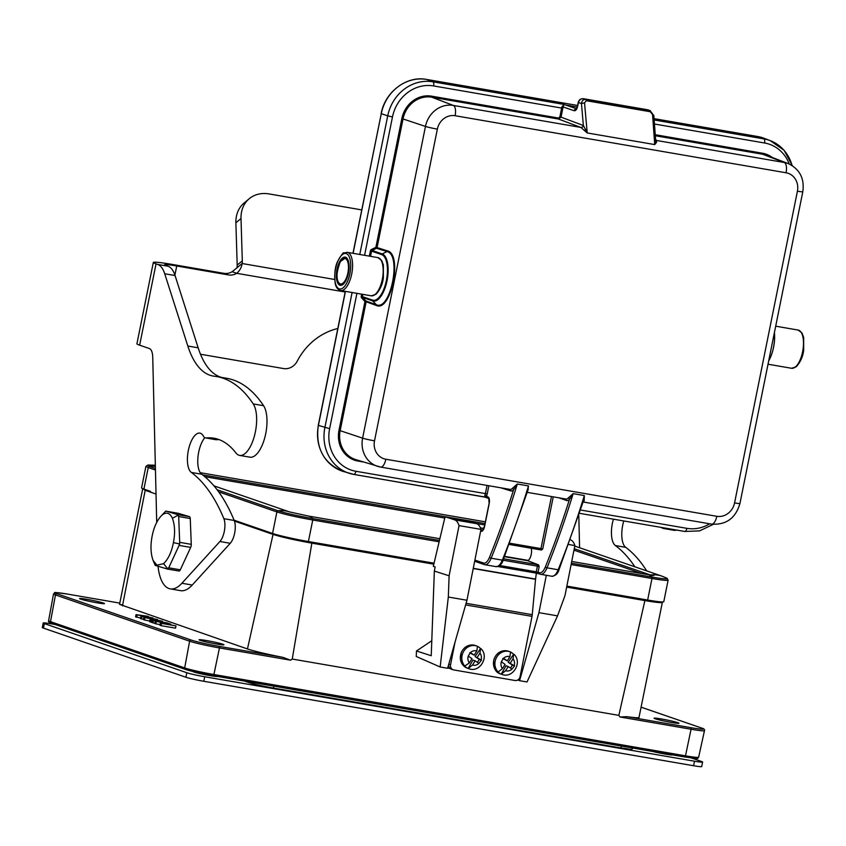 <?xml version="1.0" encoding="UTF-8"?>
<svg xmlns="http://www.w3.org/2000/svg" width="846" height="846" viewBox="0 0 846 846"><rect width="100%" height="100%" fill="white"/><g stroke="black" fill="none" stroke-linecap="round" stroke-linejoin="round"><path stroke-width="1.27" d="M455.042 642.103L450.569 664.713A4.621 4.188 107.9 0 0 453.816 669.947L515.034 680.501A4.621 4.188 107.9 0 0 520.068 676.694L532.007 616.364A6.927 2.887 -80.2 0 0 532.25 614.693L535.539 579.277A2.305 0.962 -80.2 0 1 535.571 579.055L473.263 568.322M453.297 669.821L451.447 669.228A4.621 4.188 -72.1 0 1 448.655 664.554M536.364 573.165L535.571 579.055M343.169 257.522A14.319 5.964 -80.2 0 0 336.539 272.497A14.319 5.964 -80.2 0 0 340.304 285.324A14.319 5.964 -80.2 0 0 348.605 272.232A14.319 5.964 -80.2 0 0 345.168 257.11A14.319 5.964 -80.2 0 0 343.169 257.522M527.999 560.496L526.18 560.189A7.392 3.077 99.8 0 1 526.053 560.041M504.512 556.689L527.555 560.665A7.392 3.077 -80.2 0 0 530.865 555.864A7.392 3.077 -80.2 0 0 531.225 548.24M580.885 127.439A2.305 2.073 112.5 0 0 583.423 125.546L587.209 132.938L580.832 127.418L453.329 105.433A25.486 23.117 109 0 0 425.464 126.435L362.617 438.154A25.486 23.117 109 0 0 377.792 466.4A25.486 23.117 109 0 0 380.414 467.024A9.232 3.849 -80.2 0 0 380.615 467.077A9.232 3.849 -80.2 0 0 385.861 459.241L716.805 516.303A16.254 14.742 109 0 0 734.571 502.905L797.418 191.185A16.254 14.742 109 0 0 786.071 172.774L455.127 115.722A16.254 14.742 109 0 0 437.361 129.11L374.514 440.829A16.254 14.742 109 0 0 385.861 459.241M786.071 172.774A9.232 3.849 -80.2 0 0 784.263 162.495L656.76 140.51L656.38 142.572L654.73 144.581L655.386 141.663L656.38 142.572M558.783 497.786L566.661 500.515L565.71 498.96A9.232 3.849 -80.2 0 0 565.963 499.034A9.232 3.849 -80.2 0 0 568.089 498.114L573.165 493.641L569.4 499.531A460.351 191.746 99.8 0 1 545.363 566.905A1.385 0.582 22 0 0 547.002 567.835L558.17 569.76A461.736 192.328 -80.2 0 0 584.332 495.566L584.174 500.874A9.232 3.849 99.8 0 1 583.296 501.551M512.221 488.491L517.318 484.007L513.543 489.929A1.385 1.089 45.3 0 0 512.221 488.491A9.232 3.849 -80.2 0 1 510.096 489.4A1.385 1.258 -72.9 0 1 510.868 490.923L500.652 487.772M527.862 490.172L528.486 485.932L517.318 484.007A461.736 192.328 99.8 0 1 491.156 558.212L502.323 560.137A461.736 192.328 -80.2 0 0 528.486 485.932M585.77 129.66L584.723 130.221M584.533 102.842L587.209 132.938L654.73 144.581L652.552 114.57L650.299 111.735L586.373 100.716L584.533 102.842L581.466 103.55L583.359 125.515A2.305 2.083 110.6 0 1 580.832 127.418L558.55 119.053L561.078 117.15L583.359 125.515M655.386 141.663L655.587 139.474M568.089 498.114A1.364 1.068 -134.8 0 1 569.4 499.531A10.596 4.42 -80.2 0 1 566.661 500.515M583.55 500.747L583.063 501.847L584.174 500.874M583.634 500.462L584.332 495.566L573.165 493.641A461.736 192.328 99.8 0 1 547.002 567.835A13.853 5.774 99.8 0 1 540.679 574.339A13.853 5.774 99.8 0 1 540.308 574.244A1.385 1.258 109 0 1 540.129 574.191L551.856 576.263A13.853 5.774 -80.2 0 0 558.17 569.76A1.385 0.582 -158 0 0 559.058 569.57C557.99 573.525 555.589 575.756 551.856 576.263A13.853 5.774 -80.2 0 1 551.476 576.168M358.27 460.383L357.974 461.049A27.167 24.64 -71 0 1 338.992 430.276L364.964 301.493L366.149 301.768A0.92 0.835 110 0 0 365.937 300.954L376.322 304.729C390.503 311.529 401.913 254.614 387.034 251.59L387.553 250.902C402.738 254.308 391.064 312.216 376.533 305.543L366.149 301.768L340.187 430.54A26.247 23.804 109 0 0 355.828 459.632L380.615 467.077L510.096 489.4A9.232 3.849 -80.2 0 1 509.895 489.348M586.373 100.706L585.823 99.479C583.402 99.172 581.963 100.537 581.498 103.55M650.299 111.735L649.749 110.53L586.045 99.542M652.552 114.57L653.588 115.976M650.331 110.678L585.675 99.458M581.466 103.55L578.431 102.514L577.744 105.909C576.909 109.282 575.745 110.889 574.244 110.752L563.055 106.945L561.078 117.15L559.893 116.885L558.371 118.028L558.55 119.053L431.735 97.195A26.247 23.804 109 0 0 403.045 118.821L377.073 247.592L387.553 250.902M551.455 496.528L540.964 548.599L509.747 543.217M353.903 474.426L484.695 496.972L484.832 495.344A3.691 1.533 -80.2 0 0 485.393 493.599L355.912 471.275A37.626 34.126 -71 0 1 329.633 428.658L356.917 293.34M561.829 106.945L564.071 104.534L563.055 106.945L561.829 106.945L559.893 116.885M576.38 108.711L563.838 104.396L432.898 81.819A3.691 1.533 99.8 0 1 433.617 85.932L562.865 108.277M503.095 560.232L537.4 566.143L537.125 564.578L503.666 558.804M545.363 566.905A12.468 5.192 99.8 0 1 539.336 572.668L538.045 572.224L539.188 566.587L538.511 564.842L537.125 564.578M539.188 566.587L537.4 566.143L536.258 571.822L499.563 565.498M509.281 544.464L541.503 550.037L542.73 548.959L553.242 496.835M540.118 549.773L540.943 548.589L542.73 548.959M488.861 485.731L487.19 494.011A5.076 2.115 99.8 0 1 486.418 496.401A1.385 0.709 25.5 0 0 484.832 495.344M487.973 496.94A6.007 2.496 99.8 0 1 489.178 503.645L488.713 498.442A1.385 1.258 -71 0 1 487.973 496.94L486.418 496.401L484.43 496.93M352.105 292.515L324.875 427.59A41.317 37.478 109 0 0 349.493 473.379A41.317 37.478 109 0 0 353.734 474.395A3.691 1.533 -80.2 0 0 353.818 474.416L485.181 497.173M565.287 104.946L577.215 107.008M527.555 560.665L538.511 564.842M518.926 679.031L518.683 680.279L517.583 680.089M570.511 539.843L570.511 539.843A22.165 9.232 99.8 0 1 574.878 545.575L564.938 595.774L557.546 615.867L538.934 612.652L546.315 575.312M568.702 544.517L574.878 545.575M557.546 615.867L527.026 681.961L519.581 680.681L538.934 612.652M459.04 525.609A22.165 9.232 -80.2 0 0 454.683 519.867L445.916 517.043A2.305 0.962 -80.2 0 0 445.863 517.033A2.305 0.962 -80.2 0 0 444.594 518.788L433.311 566.344L435.161 566.936L434.347 571.05L449.11 575.809L459.04 525.609L480.972 529.385L466.95 600.248L448.327 597.033L440.153 666.986L416.264 656.485L416.465 650.976L431.788 640.76M449.11 575.809L448.327 597.033M467.732 520.808A2.305 0.962 99.8 0 1 467.796 520.808A2.305 0.962 99.8 0 1 467.849 520.829L476.605 523.653A22.165 9.232 99.8 0 1 480.972 529.385M416.465 650.976L431.238 655.724L434.347 571.05M466.95 600.248L447.608 668.266L440.153 666.986M450.083 668.446L447.671 668.033M518.683 680.279L519.581 680.681M510.402 663.021L513.036 658.791L513.691 654.159L508.203 662.259L514.558 665.887L511.989 669.123A7.392 6.705 -71 0 1 505.591 670.762L508.224 666.532L511.989 669.123M510.519 668.107L512.369 665.125L508.203 662.259M512.369 665.125L514.558 665.887M502.461 668.615A7.392 6.705 -71 0 1 501.329 661.794L505.094 664.385L502.461 668.615L498.135 671.978A12.003 10.892 -71 0 1 496.665 657.226A12.003 10.892 -71 0 1 509.831 651.716L508.361 651.209A12.003 10.892 109 0 0 506.817 650.817A12.003 10.892 109 0 0 494.783 657.501A12.003 10.892 109 0 0 496.665 671.47A12.003 10.892 109 0 0 500.525 673.913L501.995 674.421A12.003 10.892 -71 0 1 501.266 674.135L506.014 665.77L508.224 666.532M501.266 674.135L505.591 670.762M501.995 674.421C512.94 678.83 522.712 662.238 513.987 654.349L513.691 654.159M498.135 671.978L497.776 671.851A12.003 10.892 -71 0 0 500.895 674.008M501.329 661.794L503.507 658.283A7.392 6.705 -71 0 1 509.916 656.644L507.283 660.874L503.507 658.283M502.778 658.537L507.283 660.874M510.561 652.012L509.831 651.716A12.003 10.892 -71 0 1 510.561 652.012L509.916 656.644M510.878 652.213A12.003 10.892 -71 0 1 513.321 654.032M477.313 657.321L479.946 653.08L480.591 648.448L475.103 656.559L481.469 660.176L478.899 663.423A7.392 6.705 -71 0 1 472.491 665.062L475.124 660.832L478.899 663.423M477.419 662.407L479.27 659.425L475.103 656.559M479.27 659.425L481.469 660.176M467.436 668.203C463.344 666.606 460.975 663.476 460.33 658.791L461.324 652.372C464.042 646.968 468.166 644.536 473.697 645.107L475.262 645.509A12.003 10.892 109 0 0 473.718 645.107A12.003 10.892 109 0 0 461.683 651.79A12.003 10.892 109 0 0 463.576 665.77A12.003 10.892 109 0 0 467.436 668.203L468.906 668.71A12.003 10.892 -71 0 1 468.166 668.425L472.925 660.07L475.124 660.832M468.166 668.425L472.491 665.062M468.906 668.71C479.851 673.12 489.623 656.538 480.898 648.639L480.591 648.448M469.371 662.915A7.392 6.705 -71 0 1 468.24 656.084L472.005 658.674L469.371 662.915L464.676 666.151A12.003 10.892 -71 0 0 467.806 668.298M468.24 656.084L470.418 652.573A7.392 6.705 -71 0 1 476.816 650.934L474.183 655.164L470.418 652.573M469.689 652.826L474.183 655.164M477.472 646.302L476.732 646.016A12.003 10.892 -71 0 1 477.472 646.302L476.816 650.934M477.779 646.503A12.003 10.892 -71 0 1 480.232 648.322M143.915 489.083L148.251 467.563L145.924 466.368L141.578 487.888A27.707 1.703 -168.6 0 0 143.915 489.083L150.514 491.399A28.627 1.766 -168.6 0 1 149.298 490.944M234.099 520.195L272.56 533.456L276.896 511.936A1.385 1.258 -71 0 1 278.07 510.783A30.477 27.643 -71 0 1 289.522 511.925L289.618 511.957M574.254 548.705L650.405 574.973A30.477 27.643 109 0 1 661.921 576.137L666.828 578.178L668.118 580.166L663.782 601.696A27.707 1.703 -168.6 0 1 647.645 600.026L566.862 586.098M433.945 563.182L308.409 541.535A27.707 1.703 -168.6 0 1 272.56 533.456M234.12 520.237L276.409 534.82A28.627 1.766 -168.6 0 0 313.443 543.164L433.797 563.922M566.714 586.838L640.253 599.518A28.627 1.766 -168.6 0 0 656.633 601.421M661.477 718.984A12.701 0.783 -168.6 0 1 678.978 723.235A12.701 0.783 -168.6 0 1 666.373 721.501A12.701 0.783 -168.6 0 1 654.085 718.222A12.701 0.783 -168.6 0 1 661.477 718.984M621.493 746.077A2.305 0.962 99.8 0 1 620.224 747.853L272.74 687.946A2.305 0.962 -80.2 0 1 272.676 687.925A18.475 1.132 -168.6 0 1 248.777 682.542A2.305 2.094 109 0 1 248.481 682.458L244.452 681.072M272.803 687.946L620.16 747.832A2.305 0.962 99.8 0 0 620.224 747.853C631.973 749.07 631.264 750.74 633.633 747.145M156.235 621.577L155.78 623.84L154.776 623.491L155.23 621.228L167.614 623.544L161.501 623.396L175.979 625.892L163.606 623.587L169.708 623.724L155.23 621.228M155.78 623.84L160.106 624.581M161.501 623.396L161.047 625.649L159.968 625.279L160.423 623.026M161.047 625.649L175.524 628.144L175.979 625.892M170.649 624.792L170.786 624.105M167.868 623.09L152.333 620.234L167.804 623.396M153.38 620.594L152.925 622.857L151.878 622.487L152.333 620.234M152.925 622.857L154.839 623.185M152.121 619.135L159.936 620.71L152.121 619.135M144.983 617.696L144.518 619.959L143.408 619.568L143.862 617.316L150.239 618.754L153.57 619.907L151.307 619.875L162.527 621.25L143.862 617.316M144.518 619.959L149.784 621.017L150.239 618.754M151.307 619.875L150.852 622.138L149.657 621.725L150.112 619.462M150.852 622.138L151.92 622.265M162.39 621.969L162.527 621.25M148.41 616.385L136.047 614.619L149.89 617.485A31.757 1.956 11.4 0 0 151.751 617.844A4753.505 292.367 11.4 0 0 140.965 616.311L157.589 619.547A1614.887 99.32 -168.6 0 1 147.035 617.517A67.5 4.156 11.4 0 0 143.492 616.829A37.182 2.284 11.4 0 0 147.987 617.506L152.915 617.94L141.62 615.729A168.195 10.342 11.4 0 0 138.585 615.137A50.57 3.109 11.4 0 0 141.071 615.518L148.41 616.385M140.626 618.014L135.593 616.871L136.047 614.619M136.661 617.242L137.115 614.989M141.98 616.66L141.525 618.923L140.51 618.574L140.965 616.311M141.525 618.923L143.46 619.304M206.435 640.538A12.701 0.783 -168.6 0 1 223.936 644.789A12.701 0.783 -168.6 0 1 211.331 643.045A12.701 0.783 -168.6 0 1 199.043 639.766A12.701 0.783 -168.6 0 1 206.435 640.538M86.969 599.338A12.701 0.783 -168.6 0 1 104.47 603.589A12.701 0.783 -168.6 0 1 91.876 601.844A12.701 0.783 -168.6 0 1 79.577 598.566A12.701 0.783 -168.6 0 1 86.969 599.338M685.493 755.827A1.385 0.582 99.8 0 1 684.71 756.98C702.434 759.285 696.131 758.777 698.648 757.191A22.588 1.385 -168.6 0 1 685.493 755.827L213.901 674.516A22.588 1.385 -168.6 0 1 184.682 667.928L50.517 621.662A22.588 1.385 -168.6 0 1 48.613 620.689L53.52 593.934A23.064 1.417 11.4 0 0 55.466 594.928L189.62 641.205A23.064 1.417 11.4 0 0 219.463 647.93L290.569 660.187L282.924 657.353C266.744 654.17 254.921 651.378 247.455 648.956L119.55 604.351L142.604 489.305M143.122 488.798L145.195 490.31L156.034 494.053M234.448 521.094L273.036 534.408C281.898 537.178 294.842 540.097 311.857 543.153L292.251 659.055L618.849 715.367L619.959 716.974L627.055 716.678C634.69 717.778 638.677 718.043 639.005 717.45M618.849 715.367L644.885 600.575C655.84 602.426 661.667 603.029 662.355 602.384L661.889 601.94M290.569 660.187L292.261 659.055M644.885 600.575L566.661 587.092M433.744 564.176L311.857 543.153M155.22 565.392L168.058 569.231L163.595 563.69L156.954 565.17L153.126 560.517L155.22 565.392M155.04 564.959L155.939 565.604M180.304 569.813A3.12 1.301 99.8 0 1 178.982 571.029A3.12 1.301 99.8 0 1 178.918 571.018L167.339 569.02L168.724 567.814L180.304 569.813L190.678 547.404L179.098 545.406L179.69 542.349L178.675 516.536L177.882 514.685L189.462 516.673L178.072 513.268L166.482 511.27L165.425 511.418L161.956 515.161C166.313 511.714 169.792 512.761 172.404 518.291L178.601 514.897L165.763 511.047M168.724 567.814L179.098 545.406M179.69 542.349L191.27 544.348L190.255 518.535L178.675 516.536M189.462 516.673A3.12 1.301 99.8 0 1 190.255 518.535M191.27 544.348A3.12 1.301 99.8 0 1 190.678 547.404M172.404 518.291C174.889 525.102 175.228 533.202 173.43 542.624C171.579 552.015 168.301 559.047 163.595 563.69M179.754 543.989L173.43 542.624M153.147 560.57C150.662 553.76 150.324 545.649 152.111 536.237C153.972 526.846 157.25 519.814 161.956 515.161L162.686 514.379M361.728 209.903L269.049 193.924A32.317 26.385 50.1 0 0 249.232 198.715L244.113 202.998A32.317 26.385 50.1 0 0 235.886 222.805L237.187 265.105A13.853 11.305 -129.9 0 1 236.975 267.801L232.142 271.725A13.853 12.563 -71 0 1 223.841 273.332L172.14 264.417A32.317 1.988 11.4 0 0 153.316 262.461A32.317 1.988 11.4 0 0 156.045 263.857L157.631 264.407A36.938 15.387 99.8 0 1 164.716 273.755L187.823 346.025A115.437 48.085 -80.2 0 0 213.129 376.047A115.437 48.085 -80.2 0 0 214.197 376.206A242.876 101.16 99.8 0 1 216.449 376.523A242.876 101.16 99.8 0 1 253.25 403.933A27.707 11.537 99.8 0 1 254.498 435.669A27.707 11.537 99.8 0 1 239.63 455.412A27.707 11.537 99.8 0 1 235.875 452.896A161.607 67.31 -80.2 0 0 213.932 438.217A161.607 67.31 -80.2 0 0 206.297 437.942A13.853 5.774 99.8 0 1 205.652 437.921A13.853 5.774 99.8 0 1 203.315 435.976A20.315 8.46 -80.2 0 0 199.889 433.12A20.315 8.46 -80.2 0 0 188.499 449.638A20.315 8.46 -80.2 0 0 191.344 472.438A277.044 115.394 99.8 0 1 223.873 518.693A13.853 5.774 99.8 0 1 219.918 541.503L181.901 583.254A46.17 19.236 99.8 0 1 170.258 588.869A46.17 19.236 99.8 0 1 158.022 566.228M249.232 198.715A32.317 26.385 50.1 0 0 241.004 218.532L242.305 260.832A13.853 11.305 -129.9 0 1 242.093 263.518L236.975 267.801M334.667 279.487L242.093 263.518C241.618 267.325 239.841 270.583 236.743 273.311L232.142 271.725M156.711 522.331L152.735 357.107A13.853 5.774 -80.2 0 0 149.319 348.51L139.643 345.179A32.317 1.988 -168.6 0 1 136.925 343.783L153.316 262.461M345.168 292.007L236.743 273.311A13.853 12.563 -71 0 1 228.441 274.918L176.729 265.993A20.78 1.28 11.4 0 0 164.632 264.745A20.78 1.28 11.4 0 0 166.387 265.644L167.973 266.194A36.938 15.387 99.8 0 1 175.059 275.532L198.165 347.812A115.437 48.085 -80.2 0 0 221.599 377.411M216.449 376.523L226.791 378.31A242.876 101.16 99.8 0 1 263.582 405.71A27.707 11.537 99.8 0 1 264.84 437.456A27.707 11.537 99.8 0 1 249.972 457.189L239.63 455.412M219.019 439.603A161.607 67.31 -80.2 0 0 216.639 439.73A13.853 5.774 99.8 0 1 215.984 439.709L205.652 437.921M204.869 437.646A20.315 8.46 -80.2 0 0 197.922 457.475A20.315 8.46 -80.2 0 0 201.686 474.225A277.044 115.394 99.8 0 1 234.215 520.48A13.853 5.774 99.8 0 1 230.26 543.291L192.243 585.041A46.17 19.236 99.8 0 1 180.6 590.656L170.258 588.869M661.276 527.418A27.707 11.537 -80.2 0 0 663.655 528.517L673.998 530.294A27.707 11.537 -80.2 0 0 676.599 530.061M646.693 570.891A277.044 115.394 -80.2 0 0 625.702 547.33A20.315 8.46 99.8 0 1 623.788 520.956M578.801 515.521L579.584 547.743M634.87 566.809A277.044 115.394 -80.2 0 0 615.37 545.543A20.315 8.46 99.8 0 1 613.445 519.18M663.655 528.517A27.707 11.537 -80.2 0 0 666.257 528.285M200.502 354.241L283.505 368.549A13.853 12.563 109 0 0 297.242 361.147A62.34 56.545 -71 0 1 337.808 328.502M55.297 624.538L51.278 623.84A13.853 0.857 11.4 0 0 43.209 623.005A13.853 0.857 11.4 0 0 44.383 623.608L186.818 672.729A13.853 0.857 11.4 0 0 204.732 676.768L694.524 761.21A13.853 0.857 11.4 0 0 702.592 762.045A13.853 0.857 11.4 0 0 701.429 761.453L691.52 758.037M43.209 623.005L42.3 627.521A13.853 0.857 11.4 0 0 43.474 628.123L185.898 677.244A13.853 0.857 11.4 0 0 203.823 681.284L693.614 765.736A13.853 0.857 11.4 0 0 701.683 766.571L702.592 762.045M192.677 671.438A12.701 0.783 11.4 0 0 193.734 671.936A12.701 0.783 11.4 0 0 207.418 675.15A12.701 0.783 11.4 0 0 217.549 676.43M652.234 751.375A12.701 0.783 11.4 0 0 665.21 754.093A12.701 0.783 11.4 0 0 672.591 754.886M532.007 616.364L465.617 604.922M448.782 664.131L450.569 664.713M473.221 568.533L535.539 579.277M466.083 603.293L532.25 614.693M474.902 560.084L483.489 563.045A12.468 5.192 -80.2 0 0 489.517 557.281A460.351 191.746 99.8 0 0 513.543 489.929A10.617 4.42 99.8 0 1 510.868 490.923M489.178 503.645L484.621 526.233A6.007 2.496 99.8 0 1 481.046 531.277L480.623 531.129M343.275 253.99A18.009 7.498 -80.2 0 0 335.545 283.685A18.009 7.498 -80.2 0 0 349.366 275.986A18.009 7.498 -80.2 0 0 343.275 253.99M347.262 252.32A19.395 8.079 99.8 0 1 351.936 272.803A19.395 8.079 99.8 0 1 340.674 290.548C337.628 289.533 335.799 287.08 335.185 283.188C334.265 273.766 335.058 266.564 337.554 261.573C341.456 254.773 343.55 251.907 343.846 252.996L347.262 252.32L377.876 257.596A19.395 8.079 99.8 0 1 382.54 278.08A19.395 8.079 99.8 0 1 371.288 295.825L340.674 290.548M374.514 440.829A9.232 0.571 -168.6 0 1 362.617 438.154L338.992 430.276M437.361 129.11A9.232 0.571 -168.6 0 1 425.464 126.435L401.85 118.546A27.167 24.64 -71 0 1 431.555 96.158L431.735 97.195L453.329 105.433A9.232 3.849 -80.2 0 1 455.127 115.722M797.418 191.185A9.232 0.571 11.4 0 0 802.801 191.746C804.631 178.527 799.766 169.137 788.197 163.574A25.486 23.117 109 0 0 784.263 162.495L762.669 154.247L655.312 135.741M734.571 502.905A9.232 0.571 11.4 0 0 739.943 503.465L802.801 191.746M716.805 516.303A9.232 3.849 99.8 0 1 711.56 524.129A9.232 3.849 99.8 0 1 711.359 524.086M656.232 140.309L656.76 140.51A2.305 2.104 -68.8 0 1 656.369 140.394L656.38 140.404M788.197 163.574L766.73 155.357A26.247 23.804 109 0 0 762.669 154.247L762.489 153.221A27.167 24.64 -71 0 1 772.282 157.483M387.013 251.579L382.202 253.937A24.016 10.004 99.8 0 1 387.034 280.713A24.016 10.004 99.8 0 1 372.737 300.922L376.322 304.729A0.92 0.835 -70 0 1 376.533 305.543M387.034 251.59L376.565 248.28A0.92 0.835 107.5 0 0 377.073 247.592L375.888 247.318L401.85 118.546M655.238 134.726L762.489 153.221M431.555 96.158L558.371 118.028M483.489 563.045A1.385 1.258 109 0 0 484.282 564.568L484.832 564.716A13.853 5.774 99.8 0 0 491.156 558.212A1.385 0.582 -158 0 1 489.517 557.281M495.629 566.534A13.853 5.774 -80.2 0 0 496.01 566.64A13.853 5.774 -80.2 0 0 502.323 560.137A1.385 0.582 22 0 0 503.211 559.936A1.385 0.582 22 0 0 503.169 559.64M528.338 489.083L503.211 559.936C502.154 563.901 499.743 566.133 496.01 566.64L484.832 564.716A13.853 5.774 99.8 0 1 484.462 564.61A1.385 1.258 109 0 1 484.282 564.568L474.669 561.247M363.579 462.022L357.974 461.049M559.016 569.263A1.385 0.582 -158 0 1 559.058 569.57L583.729 500.176M361.654 297.982L364.964 301.493L365.937 300.954L362.638 297.443L372.737 300.922A0.92 0.835 -71 0 1 372.526 300.108L362.416 296.629A0.92 0.835 109 0 0 362.638 297.443L361.654 297.982A1.851 1.671 109 0 1 361.221 296.354L362.416 296.629L362.871 294.376M361.665 294.165L361.221 296.354M487.042 485.424L485.393 493.599L487.19 494.011M382.202 253.937L372.103 250.458L376.565 248.28L375.888 247.318L371.426 249.496A1.851 1.671 109 0 0 370.389 250.871L369.332 256.127M364.584 255.312L392.481 116.938A37.626 34.126 -71 0 1 433.617 85.932M654.466 124.013L764.551 142.995A37.626 34.126 -71 0 1 789.212 163.987M709.688 523.811A37.626 34.126 -71 0 1 686.857 528.338L580.599 510.022M768.697 360.893A24.016 10.004 -80.2 0 0 774.418 332.478M538.733 573.704L535.507 573.006M497.786 566.503L535.476 572.996A1.385 0.582 -80.2 0 0 536.258 571.822L538.045 572.224A1.385 1.258 109 0 0 538.839 573.757L535.476 572.996A1.385 0.582 -80.2 0 1 535.433 572.985L497.797 566.503M539.336 572.668A1.385 1.258 109 0 0 540.129 574.191L538.839 573.757A1.385 1.258 109 0 0 539.018 573.8M345.443 291.362L318.413 425.39L329.633 428.658M318.424 425.316L318.413 425.39A41.539 37.679 -71 0 0 343.159 471.423L353.818 474.416A3.691 1.533 -80.2 0 0 355.912 471.275M382.212 253.937A0.92 0.835 109 0 0 381.694 254.625A23.244 9.687 99.8 0 1 386.368 280.544A23.244 9.687 99.8 0 1 372.526 300.108M381.683 254.625L371.584 251.146A0.92 0.835 109 0 1 372.103 250.458L371.426 249.496M370.537 256.338L371.584 251.146L370.389 250.871M359.772 254.477L387.722 115.86L381.144 113.607C385.004 91.844 406.767 75.442 426.627 79.429L577.607 105.464L426.68 79.45L432.898 81.819A41.317 37.478 109 0 0 387.722 115.86L392.481 116.938M574.244 110.752A2.305 2.083 -71.2 0 1 576.295 108.817M577.744 105.909L576.147 108.965L576.845 108.87M583.317 98.686A2.305 0.962 99.8 0 1 583.402 98.696A2.305 0.962 99.8 0 1 583.465 98.707C580.906 98.548 579.235 99.817 578.431 102.514L578.22 102.408C579.013 99.765 580.737 98.527 583.402 98.696L647.465 109.737A2.305 0.962 -80.2 0 0 647.402 109.737M792.068 165.488A41.317 37.478 109 0 0 770.22 140.626A41.317 37.478 109 0 0 763.832 138.881A3.691 1.533 99.8 0 1 764.551 142.995M792.332 165.657L784.094 150.302L770.22 140.626L764.033 138.268A41.539 37.679 -71 0 0 757.614 136.502L654.074 118.652L757.572 136.492A1.385 0.582 -80.2 0 0 757.519 136.492M764.033 138.268L757.572 136.492A1.385 0.582 -80.2 0 1 757.614 136.502L763.832 138.881L654.17 119.973M713.273 524.361L699.547 530.886L684.763 531.468L579.531 513.332L684.678 531.447A3.691 1.533 -80.2 0 0 684.763 531.468A3.691 1.533 -80.2 0 0 686.857 528.338M770.41 357.446A23.244 9.687 -80.2 0 0 774.513 333.62M481.046 531.277A1.385 1.258 -71 0 1 482.569 530.135L480.93 529.575M489.062 503.582L484.504 526.17L482.58 530.167A4.621 1.925 99.8 0 1 482.569 530.135L482.622 530.146M426.627 79.429A1.385 0.582 99.8 0 1 426.68 79.45A41.539 37.679 -71 0 0 381.271 113.671L353.11 253.335M483.796 528.464L480.422 527.883M484.282 496.909L488.597 498.389M352.972 253.303L381.282 113.597M775.687 326.186L798.169 330.067A19.395 8.079 99.8 0 1 802.843 350.551A19.395 8.079 99.8 0 1 791.581 368.285L768.02 364.224M346.797 258.041A13.853 5.774 -80.2 0 0 345.908 257.713L340.399 261.499C335.524 274.474 335.788 282.31 341.202 285.017A13.853 5.774 -80.2 0 0 342.144 284.996M347.875 272.994A12.933 5.383 99.8 0 1 340.177 283.865A12.933 5.383 99.8 0 1 337.586 269.44A12.933 5.383 99.8 0 1 345.284 258.569A12.933 5.383 99.8 0 1 347.875 272.994M476.605 523.653L454.683 519.867M445.916 517.043L467.849 520.829M513.036 658.791A7.392 6.705 -71 0 1 514.178 665.612M479.946 653.08A7.392 6.705 -71 0 1 481.078 659.912M465.046 666.278A12.003 10.892 -71 0 1 463.566 651.526A12.003 10.892 -71 0 1 476.732 646.016L475.262 645.509M155.421 468.483L149.414 466.41A1.385 1.258 -71 0 0 148.251 467.563L155.453 470.048M218.67 491.854L276.896 511.936C285.07 514.495 297.02 517.192 312.745 520.004A1.385 0.582 -80.2 0 0 312.608 518.566M217.115 489.76L278.07 510.783C285.948 513.258 297.475 515.849 312.639 518.566A30.477 12.69 -80.2 0 0 308.758 516.123L289.544 511.925L213.975 485.868M155.336 465.226L147.891 465.036L149.414 466.41A30.477 27.643 -71 0 1 155.368 466.347M204.785 476.668L444.837 518.059M475.833 523.399L484.758 524.932M202.532 474.86L485.033 523.568M573.969 550.154L641.712 573.525M666.902 578.22A26.691 1.639 -168.6 0 1 651.854 577.046A30.477 12.69 -80.2 0 0 647.973 574.603L653.873 575.481L650.997 575.502M668.118 580.166A27.707 1.703 -168.6 0 1 651.991 578.495A1.385 0.582 -80.2 0 0 651.854 577.046L571.388 563.182M647.645 600.026L651.991 578.495L571.124 564.557M439.381 540.414L312.639 518.566M439.053 541.778L312.745 520.004L308.409 541.535M313.443 543.164L313.591 542.434M640.39 598.778L640.253 599.518M247.423 681.58A2.305 2.094 109 0 0 248.481 682.458C258.167 685.376 263.92 686.254 272.74 687.946A2.305 0.962 -80.2 0 0 274.009 686.169M282.924 657.353L219.199 646.365A1.385 0.582 -80.2 0 1 219.463 647.93L213.901 674.516A1.385 0.582 -80.2 0 1 213.118 675.668L684.678 756.969A1.385 0.582 99.8 0 0 684.71 756.98L213.118 675.668C201.041 673.511 191.831 671.428 185.475 669.429A1.385 1.258 109 0 0 185.655 669.472A21.203 1.301 -168.6 0 0 213.086 675.658A1.385 0.582 -80.2 0 0 213.118 675.668M67.775 594.135A1.385 0.582 -80.2 0 0 67.733 594.125L119.804 603.103L67.775 594.135A21.679 1.332 11.4 0 0 56.978 593.765L191.143 640.041A21.679 1.332 11.4 0 0 219.199 646.365M247.455 648.956L273.036 534.408M122.469 605.852L145.195 490.31M122.649 604.932L119.55 604.393M51.49 623.206A1.385 1.258 -71 0 1 50.517 621.662L55.466 594.928A1.385 1.258 -71 0 1 56.978 593.765M191.143 640.041A1.385 1.258 109 0 0 189.62 641.205L184.629 668.192M184.682 667.928A1.385 1.258 109 0 0 185.475 669.429L51.31 623.164C49.11 622.571 48.211 621.747 48.613 620.689M641.088 707.182L701.577 728.036A21.679 1.332 11.4 0 1 690.78 727.666L627.055 716.678M619.959 716.974L691.055 729.241A23.064 1.417 11.4 0 0 704.485 730.627C704.855 729.495 703.946 728.649 701.757 728.089A1.385 1.258 109 0 0 701.577 728.036M690.78 727.666A1.385 0.582 99.8 0 1 691.055 729.241L685.44 756.091M701.937 728.173A1.385 1.258 109 0 0 701.757 728.089L641.099 707.161M242.305 260.832L237.187 265.105M241.004 218.532L235.886 222.805M156.045 263.857L139.643 345.179M175.059 275.532L164.716 273.755M167.973 266.194L157.631 264.407M198.165 347.812L187.823 346.025M263.582 405.71L253.25 403.933M216.639 439.73L206.297 437.942M201.686 474.225L191.344 472.438M234.215 520.48L223.873 518.693M230.26 543.291L219.918 541.503M192.243 585.041L181.901 583.254M176.729 265.993L174.9 275.056M615.37 545.543L625.702 547.33M228.441 274.918L223.841 273.332M44.383 623.608L43.474 628.123M186.818 672.729L185.898 677.244M204.732 676.768L203.823 681.284M694.524 761.21L693.614 765.736M377.876 257.596L381.705 260.515L383.365 264.957L383.375 278.006C382.551 284.372 380.055 289.818 375.867 294.366L371.288 295.825M739.943 503.465C735.692 518.164 726.228 525.059 711.56 524.129L583.158 501.995M527.312 492.361L565.963 499.034M655.587 139.315L656.433 140.415M653.81 115.542L650.014 110.572M653.842 115.458L655.597 139.611M768.644 361.147L774.492 332.15M480.412 527.872L483.806 528.454M650.066 110.583L648.142 109.917M343.159 471.423C323.68 463.481 315.389 448.116 318.286 425.327L345.305 291.341M577.543 105.803L578.22 102.408M798.169 330.067L801.997 332.975L803.668 337.427L803.668 350.477C802.843 356.832 800.348 362.289 796.16 366.826L791.581 368.285M346.564 257.829L345.908 257.713M341.858 285.123L341.202 285.017M467.796 520.808L445.863 517.033M508.361 651.209L506.786 650.807C500.388 650.32 496.042 653.387 493.757 660.017C493.197 667.843 495.449 672.475 500.525 673.913M147.891 465.036L145.924 466.368M485.382 521.845L200.28 472.692M661.921 576.137L574.772 546.082M308.748 516.113L439.793 538.712M571.727 561.458L647.962 574.603M53.52 593.934C57.242 592.412 48.169 591.513 67.733 594.125M662.291 602.68L638.952 717.704M698.648 757.191L704.485 730.627M166.387 511.248L178.009 513.247M167.371 569.03L178.982 571.029M528.158 560.401L504.65 556.351"/></g></svg>
